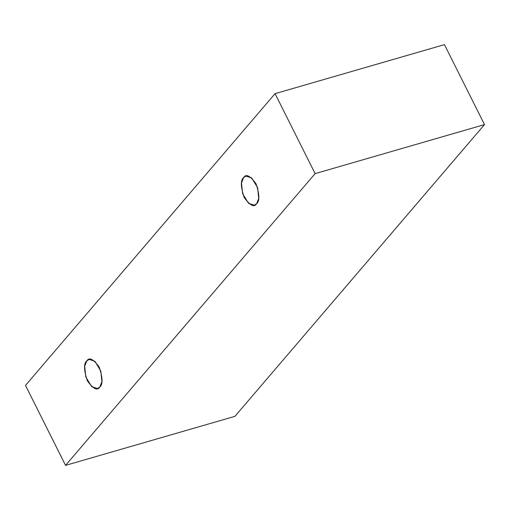 <?xml version="1.0" encoding="UTF-8"?>
<svg xmlns="http://www.w3.org/2000/svg" width="510" height="510" viewBox="0 0 510 510"><rect width="100%" height="100%" fill="white"/><g stroke="black" fill="none" stroke-linecap="round" stroke-linejoin="round"><path stroke-width="0.76" d="M234.931 416.345L484.5 124.599L315.116 173.63L65.548 465.375L234.931 416.345L65.548 465.375L25.5 385.401L275.068 93.655L315.116 173.63L484.5 124.599L444.452 44.625L275.068 93.655L444.452 44.625L484.5 124.599L234.931 416.345M65.548 465.375L315.116 173.63L275.068 93.655L25.5 385.401L65.548 465.375M86.776 360.952C89.193 356.949 93.336 358.989 99.195 367.072C102.765 377.827 102.975 384.47 99.813 386.988C97.391 390.992 93.253 388.951 87.389 380.868C83.818 370.113 83.614 363.471 86.776 360.952L84.685 366.237L85.788 376.896L91.685 386.669L97.512 388.531L99.813 386.988L101.904 381.703L100.801 371.044L94.905 361.271L89.078 359.403L86.776 360.952M243.595 177.627C246.018 173.623 250.155 175.663 256.02 183.74C259.59 194.501 259.794 201.138 256.638 203.662C254.216 207.666 250.078 205.626 244.213 197.542C240.643 186.787 240.44 180.145 243.595 177.627L241.504 182.911L242.607 193.57L248.504 203.343L254.331 205.205L256.638 203.662L258.729 198.371L257.626 187.718L251.73 177.945L245.903 176.077L243.595 177.627"/></g></svg>
